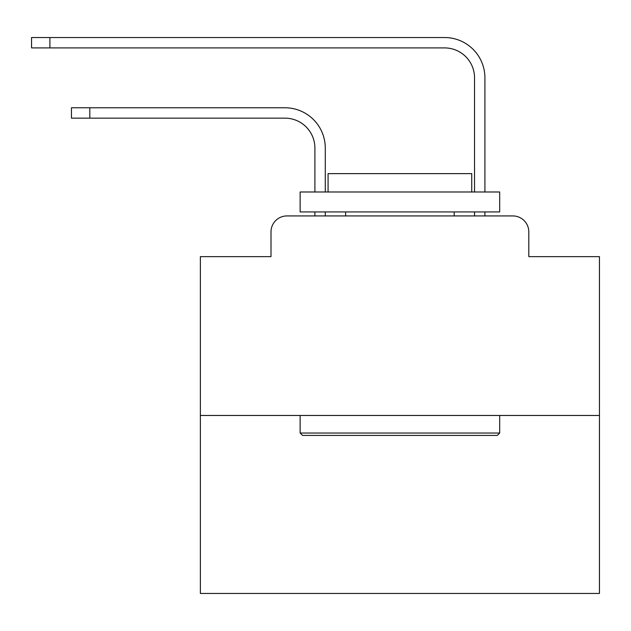 <?xml version="1.0" encoding="UTF-8"?>
<svg xmlns="http://www.w3.org/2000/svg" width="631" height="631" viewBox="0 0 631 631"><rect width="100%" height="100%" fill="white"/><g stroke="black" fill="none" stroke-linecap="round" stroke-linejoin="round"><path stroke-width="0.95" d="M270.999 231.892L270.999 256.636L270.999 231.892A15.964 15.964 0 0 1 286.963 215.928L314.901 215.928L314.901 211.937M599.45 415.474L200.366 415.474L200.366 593.463L599.45 593.463L599.45 256.636L528.81 256.636L528.81 231.892A15.964 15.964 0 0 0 512.845 215.928L286.963 215.928M200.366 415.474L200.366 256.636L270.999 256.636M325.28 215.928L325.28 211.937L325.28 215.928L325.28 211.937L325.28 215.928L325.28 211.937L325.28 215.928L325.28 211.937L325.28 215.928L325.28 211.937L325.28 215.928L325.28 211.937L325.28 215.928L325.28 211.937L325.28 215.928L325.28 211.937L325.28 215.928L325.28 211.937L325.28 215.928L325.28 211.937L325.28 215.928L325.28 211.937L325.28 215.928L325.28 211.937L325.28 215.928L325.28 211.937L325.28 215.928L325.28 211.937L325.28 215.928L325.28 211.937L325.28 215.928L337.648 215.928M462.168 215.928L474.536 215.928L474.536 211.937M484.916 211.937L484.916 215.928L484.916 211.937L484.916 215.928L484.916 211.937L484.916 215.928L484.916 211.937L484.916 215.928L484.916 211.937L484.916 215.928L484.916 211.937L484.916 215.928L484.916 211.937L484.916 215.928L484.916 211.937L484.916 215.928L484.916 211.937L484.916 215.928L484.916 211.937L484.916 215.928L484.916 211.937L484.916 215.928L484.916 211.937L484.916 215.928L484.916 211.937L484.916 215.928L484.916 211.937L484.916 215.928L484.916 211.937L484.916 215.928L484.916 211.937L484.916 215.928L512.845 215.928M528.81 256.636L528.81 231.892M325.28 148.08L325.28 191.982L325.28 148.08A40.305 40.305 0 0 0 284.967 107.775L89.815 107.775L89.815 118.155L71.461 118.155L71.461 107.775L89.815 107.775M89.815 118.155L284.967 118.155A29.933 29.933 0 0 1 314.901 148.08L314.901 191.982M484.916 191.982L484.916 77.842A40.305 40.305 0 0 0 444.603 37.537L49.904 37.537L49.904 47.909L31.55 47.909L31.55 37.537L49.904 37.537M49.904 47.909L444.603 47.909A29.933 29.933 0 0 1 474.536 77.842L474.536 191.982M497.283 435.422L302.533 435.422L300.135 433.032L499.681 433.032L497.283 435.422M300.135 191.982L499.681 191.982L499.681 211.937L300.135 211.937L300.135 191.982M471.743 191.982L471.743 173.628L328.073 173.628L328.073 191.982M300.135 415.474L300.135 433.032M499.681 415.474L499.681 433.032M345.63 211.937L345.63 215.928M454.186 211.937L454.186 215.928M284.967 118.155A29.933 29.933 0 0 1 314.901 148.08A29.933 29.933 0 0 0 284.967 118.155A29.933 29.933 0 0 1 314.901 148.08A29.933 29.933 0 0 0 284.967 118.155A29.933 29.933 0 0 1 314.901 148.08A29.933 29.933 0 0 0 284.967 118.155A29.933 29.933 0 0 1 314.901 148.08A29.933 29.933 0 0 0 284.967 118.155A29.933 29.933 0 0 1 314.901 148.08A29.933 29.933 0 0 0 284.967 118.155A29.933 29.933 0 0 1 314.901 148.08A29.933 29.933 0 0 0 284.967 118.155A29.933 29.933 0 0 1 314.901 148.08A29.933 29.933 0 0 0 284.967 118.155A29.933 29.933 0 0 1 314.901 148.08A29.933 29.933 0 0 0 284.967 118.155A29.933 29.933 0 0 1 314.901 148.08A29.933 29.933 0 0 0 284.967 118.155A29.933 29.933 0 0 1 314.901 148.08A29.933 29.933 0 0 0 284.967 118.155A29.933 29.933 0 0 1 314.901 148.08A29.933 29.933 0 0 0 284.967 118.155A29.933 29.933 0 0 1 314.901 148.08A29.933 29.933 0 0 0 284.967 118.155A29.933 29.933 0 0 1 314.901 148.08A29.933 29.933 0 0 0 284.967 118.155A29.933 29.933 0 0 1 314.901 148.08A29.933 29.933 0 0 0 284.967 118.155A29.933 29.933 0 0 1 314.901 148.08M444.603 47.909A29.933 29.933 0 0 1 474.536 77.842A29.933 29.933 0 0 0 444.603 47.909A29.933 29.933 0 0 1 474.536 77.842A29.933 29.933 0 0 0 444.603 47.909A29.933 29.933 0 0 1 474.536 77.842A29.933 29.933 0 0 0 444.603 47.909A29.933 29.933 0 0 1 474.536 77.842A29.933 29.933 0 0 0 444.603 47.909A29.933 29.933 0 0 1 474.536 77.842A29.933 29.933 0 0 0 444.603 47.909A29.933 29.933 0 0 1 474.536 77.842A29.933 29.933 0 0 0 444.603 47.909A29.933 29.933 0 0 1 474.536 77.842A29.933 29.933 0 0 0 444.603 47.909A29.933 29.933 0 0 1 474.536 77.842A29.933 29.933 0 0 0 444.603 47.909A29.933 29.933 0 0 1 474.536 77.842A29.933 29.933 0 0 0 444.603 47.909A29.933 29.933 0 0 1 474.536 77.842A29.933 29.933 0 0 0 444.603 47.909A29.933 29.933 0 0 1 474.536 77.842A29.933 29.933 0 0 0 444.603 47.909A29.933 29.933 0 0 1 474.536 77.842A29.933 29.933 0 0 0 444.603 47.909A29.933 29.933 0 0 1 474.536 77.842A29.933 29.933 0 0 0 444.603 47.909A29.933 29.933 0 0 1 474.536 77.842A29.933 29.933 0 0 0 444.603 47.909A29.933 29.933 0 0 1 474.536 77.842A29.933 29.933 0 0 0 444.603 47.909"/></g></svg>
